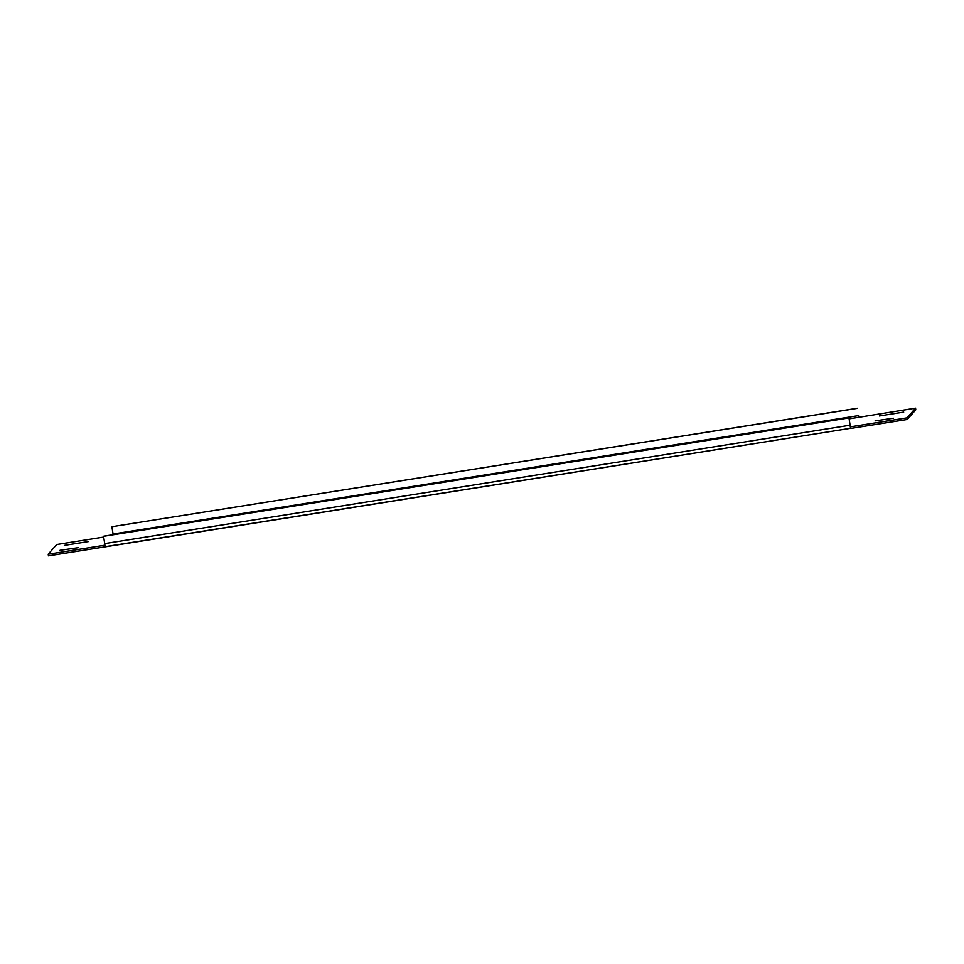 <?xml version="1.0" encoding="UTF-8"?>
<svg xmlns="http://www.w3.org/2000/svg" width="964" height="964" viewBox="0 0 964 964"><rect width="100%" height="100%" fill="white"/><g stroke="black" fill="none" stroke-linecap="round" stroke-linejoin="round"><path stroke-width="1.45" d="M893.447 418.243L875.107 420.87L893.447 418.243M78.361 547.673L60.021 550.299L78.361 547.673M903.714 412.098L879.397 415.978L903.714 412.098M88.616 541.527L64.311 545.407L88.616 541.527M104.919 545.226L105.184 546.841L850.561 428.317L105.353 546.648L104.943 545.19L48.2 554.228L56.695 544.527L103.594 537.081M849.139 418.858L915.535 408.146L907.04 417.858L850.332 426.859L848.971 417.846L103.558 536.213L104.943 545.19M915.535 408.146L915.8 409.772L907.305 419.473L850.585 428.474L850.332 426.859M105.184 546.841L48.465 555.854L48.2 554.228M907.04 417.858L907.305 419.473M848.971 417.846L850.356 426.835M848.886 417.942L103.473 536.309M858.647 417.352L858.478 415.629L113.065 533.996L113.162 534.683M858.804 417.183L858.478 415.629M113.065 533.996L111.884 526.706L857.297 408.338M857.382 408.242L111.884 526.706M850.067 425.232L104.654 543.6"/></g></svg>
